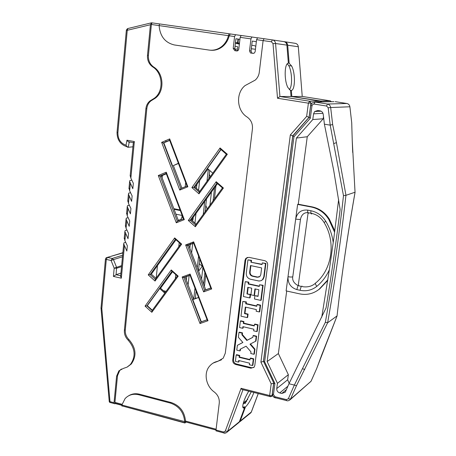 <?xml version="1.0" encoding="UTF-8"?>
<svg xmlns="http://www.w3.org/2000/svg" width="456" height="456" viewBox="0 0 456 456"><rect width="100%" height="100%" fill="white"/><g stroke="black" fill="none" stroke-linecap="round" stroke-linejoin="round"><path stroke-width="0.68" d="M239.366 44.198L235.41 43.149M235.433 42.904L239.446 43.485M251.723 45.252L254.305 45.623L255.793 46.307M237.337 50.929L237.781 47.065L237.473 46.626L235.051 46.273M236.613 49.009L234.823 49.345M237.394 50.399L236.818 50.895M196.878 184.429L196.439 188.396M193.258 217.284L193.002 219.598L192.398 220.812M199.642 180.547L198.565 190.272M196 213.488L194.94 223.07M190.42 243.105L190.277 244.376M190.272 244.439L189.844 248.303M186.76 276.302L186.327 280.235M192.825 242.176L192.683 243.453M192.677 243.515L191.628 252.966M189.149 275.418L188.106 284.857M327.881 279.79L319.103 289.281C313.38 293.772 306.882 295.3 299.609 293.852L286.117 290.899L297.631 204.413L298.264 204.214L307.258 136.732L296.4 138.082L267.142 361.562L277.447 383.336L276.746 388.575L287.656 379.774L289.184 383.336M286.699 291.031L278.365 353.56L267.142 361.562M334.824 230.913L329.392 219.194C325.162 212.519 319.36 208.398 311.989 206.836L298.264 204.214M323.503 116.662L323.218 118.777L307.258 136.732M278.365 353.56L288.352 374.678L287.656 379.774M316.749 290.979L319.696 288.927L327.796 280.372M298.213 285.724L308.039 213.305M209.714 170.47L208.78 178.775M206.517 198.896L205.046 211.96M203.256 214.428L204.721 201.387M206.978 181.3L208.329 169.256M193.743 299.182L194.986 288.141M197.277 267.712L198.582 256.095M199.734 259.116L198.428 270.721M196.131 291.133L195.288 298.623M309.1 383L310.981 381.37L316.635 368.67L337.127 315.769M327.659 322.745L337.052 315.911C341.464 276.604 347.466 235.37 355.059 192.227L345.944 195.316C341.173 238.203 335.069 280.685 327.636 322.757L296.491 385.679L290.278 399.621L311.072 381.233L290.575 399.091L288.317 398.766L294.342 385.092L296.491 385.679M355.036 192.227L352.226 140.203L351.713 122.721L349.894 106.778C349.581 104.965 348.572 103.871 346.873 103.489L327.465 104.025C329.266 104.435 330.338 105.604 330.674 107.53L349.894 106.778M332.658 124.522L330.207 125.121L328.183 107.793L330.674 107.53L332.658 124.528L336.437 142.66L345.967 195.305M325.367 322.278L294.342 385.092M330.207 125.121L343.488 195.681L345.944 195.316M287.901 386.192L279.727 392.941L281.791 393.46L285.16 392.28L285.479 391.721L288.973 383.741L326.057 307.954C331.808 272.654 335.719 245.385 340.13 209.429L333.735 170.601L324.393 124.18L323.23 114.342C322.894 112.421 321.822 111.253 320.026 110.842L317.803 110.483L314.686 111.515L313.551 113.846L312.787 119.546L296.4 138.082M288.973 383.741L294.2 385.035M330.047 125.115L324.393 124.18M316.635 368.67L311.072 381.233M180.593 219.969L181.921 217.358L182.981 217.569M185.672 182.48L185.21 186.749M182.138 215.352L181.921 217.358M175.765 274.62L175.321 278.713M179.202 242.62L178.758 246.781M343.488 195.681C338.768 238.283 332.732 280.48 325.373 322.278L327.636 322.757M178.21 220.151L180.696 219.769M279.727 392.941C277.664 392.206 276.667 390.752 276.746 388.575M328.183 107.793L326.57 106.037L314.098 104.053L312.884 104.299L311.972 105.741L310.308 118.252L309.145 117.289L306.643 116.411L308.398 103.17L277.522 98.251L273.007 43.599L271.417 41.781L263.106 40.601L259.27 72.333C258.883 75.417 257.537 78.004 255.235 80.096L245.009 85.62C235.513 93.218 236.749 110.768 247.129 117.049C251.051 119.888 252.818 123.827 252.43 128.871L225.304 353.155L223.218 358.182L217.951 361.277C214.69 361.842 211.903 363.466 209.583 366.157C203.37 373.122 205.998 386.243 214.28 392C217.911 394.879 219.575 398.555 219.268 403.036L216.007 430.008L223.503 432.014L225.275 431.137L241.081 388.312L269.65 395.529L271.195 383.855L260.912 362.127L290.324 134.953L306.643 116.411M310.308 118.252L293.949 136.783L292.837 135.791M293.949 136.783L264.634 361.756L263.488 361.437L260.912 362.127M264.634 361.756L274.928 383.507L273.737 383.376M323.218 118.777L312.787 119.546M288.352 374.678L277.447 383.336M297.631 204.413L311.38 207.041C318.761 208.609 324.569 212.735 328.81 219.427L334.63 232.343M191.771 219.353L193.002 219.598M125.708 242.353L123.958 242.854L123.701 243.869L126.848 251.051L127.349 245.778L124.898 240.671L124.288 237.707M126.922 230.058L125.132 230.531L124.876 231.528L128.028 238.727L128.535 233.421L126.073 228.302L125.463 225.35M128.142 217.694L126.306 218.133L126.055 219.119L129.213 226.33L129.726 221L127.258 215.865L126.643 212.918M129.367 205.268L127.492 205.667L127.241 206.642L130.41 213.87L130.923 208.506L128.449 203.359L127.834 200.418M130.604 192.768L128.683 193.133L128.432 194.096L131.613 201.335L132.132 195.943L129.646 190.779L129.025 187.849M131.847 180.2L129.88 180.53L129.629 181.477L132.821 188.733L133.34 183.312L130.855 178.131L130.228 175.212M172.533 271.719L160.575 288.203L165.294 292.467M175.993 239.759L151.346 274.147L156.015 278.359M124.397 245.949L121.324 278.2L113.419 276.41L114.188 268.174L111.087 260.49L106.305 259.43L101.813 308.541L109.993 401.622L114.04 402.705L116.593 376.206L118.891 370.853L119.803 370.375L117.5 375.721L114.929 402.397L122.031 404.295M128.102 340.085C125.377 337.326 124.14 334.054 124.391 330.269L125.297 329.853C125.047 333.632 126.283 336.898 129.002 339.657L128.102 340.085C135.238 348.441 135.985 356.598 130.331 364.555L127.099 367.103L123.24 368.471L118.891 370.853M228.473 35.414L229.066 33.755L230.257 33.932L229.237 35.796L151.392 24.482L148.411 55.41C148.137 60.386 149.87 64.233 153.604 66.952C163.96 73.188 164.855 91.462 155.228 98.239L150.947 100.879C148.57 102.788 147.191 105.393 146.809 108.693L145.897 108.716L124.391 330.269M145.897 108.716C146.273 105.41 147.653 102.799 150.041 100.89L154.322 98.245C163.966 91.456 163.071 73.148 152.697 66.895C148.952 64.176 147.22 60.317 147.487 55.336L150.44 24.721L127.247 30.307L117.899 132.611C117.813 139.04 120.521 143.252 126.01 145.247L127.23 146.758L128.239 147.277L132.924 146.803M113.419 276.41L116.092 274.717L120.931 273.064M107.308 257.389L122.841 252.915M178.456 163.476L173.371 165.602L181.915 188.094M166.337 173.816L161.361 175.891L178.461 220.807M195.772 223.81L196.371 223.93M178.245 220.242L179.333 220.465M187.929 244.063L187.786 245.334M207.93 168.908L194.968 187.102L199.785 191.349M217.523 183.631L191.372 219.9L196.188 224.181M193.629 243.151L188.613 245.077L205.736 289.799L210.775 287.97M185.102 277.037L193.618 299.227L198.554 297.449M239.93 39.319L235.912 38.754L234.783 48.598L236.328 50.827L234.772 50.656L233.215 48.421L234.578 36.554L229.237 35.796C228.04 40.413 225.691 44.095 222.197 46.848C218.527 49.59 214.502 50.701 210.125 50.188M125.297 329.853L146.809 108.693M129.002 339.657C136.127 347.996 136.874 356.136 131.225 364.082L127.355 366.955M121.444 369.018L119.803 370.375M128.649 395.785C131.921 393.75 135.574 393.232 139.61 394.229L171.222 402.54C179.818 405.526 184.577 411.7 185.506 421.048L185.541 421.897L186.116 422.136L184.914 423.003L122.328 405.971M221.474 359.818L213.334 362.959M257.395 37.819L251.934 36.999L250.948 38.88L249.535 50.81L250.429 52.959L253.114 53.352L254.437 52.981L255.155 51.631L256.585 39.678L257.572 37.791L264.024 38.703M250.948 38.88L240.158 37.346L238.779 49.231L238.049 50.593L236.886 50.958M234.772 50.656L236.767 50.947M229.066 33.755L151.557 22.8L150.44 24.721M230.257 33.932L240.99 35.494M121.798 405.298L115.243 403.543L114.792 403.811L114.114 403.549L114.04 402.705M190.038 275.236L183.95 277.499L201.005 321.936L201.318 321.776L192.808 299.598L193.618 299.227M207.104 319.753L201.318 321.776M152.327 310.251L147.294 305.674L159.714 288.551L160.575 288.203M147.294 305.674L146.94 305.828L152.144 310.559M249.535 50.81L251.045 50.986L252.219 41.08L256.346 41.661M256.585 39.678L263.106 40.607L264.087 38.709L283.814 41.604C285.593 41.992 286.625 43.16 286.904 45.121L288.363 63.19C284.373 63.253 284.037 80.535 287.907 87.563L290.557 90.453L291.042 96.472L319.969 101.044L321.081 101.927M243.977 408.017L244.427 406.803L244 407.168L242.769 406.855L244 407.168L243.384 408.029M248.731 391.168C245.237 397.073 243.247 402.055 242.757 406.108C242.7 407.955 243.31 408.49 244.598 407.715L243.601 407.459M244.598 407.715L239.366 421.743L237.941 423.31M243.076 389.737L241.897 389.441L241.081 388.312M238.425 39.108L237.992 42.887L235.473 42.562M169.672 140.323L163.505 142.973L169.706 140.419M188.613 245.077L187.456 245.465L204.624 290.295L205.736 289.799M235.678 364.475L250.931 368.22L254.146 367.143L254.79 365.552L267.666 265.067C267.74 262.798 266.726 261.322 264.628 260.655L248.925 257.344L245.864 258.335L245.009 260.268L232.731 360.16C232.674 362.326 233.654 363.763 235.678 364.475L236.413 363.985L251.644 367.718L253.832 367.49M195.533 225.093L195.339 226.735L188.305 220.476L216.207 181.71L217.016 183.181M183.46 218.834L184.304 219.644L176.29 222.796L158.295 175.52L159.845 176.079L161.361 175.891M191.372 219.9L190.22 220.219L195.63 225.03M194.968 187.102L193.817 187.342L199.272 192.153M212.792 173.166L207.491 168.526L220.995 149.562M178.381 163.276L173.371 165.602M172.51 165.733L163.858 142.939M180.684 244.108L181.659 244.125L155.051 281.044L148.228 274.882L151.346 274.147M251.045 50.986L251.929 53.124L253.547 53.363M115.243 403.543L114.929 402.397M320.118 110.854L320.061 111.247M286.904 45.121L275.566 43.508L279.927 96.507L291.042 96.472M225.224 432.761L224.785 432.493M216.634 431.023L216.024 430.863L216.007 430.008M159.594 23.934L159.104 25.57C160.01 36.269 165.1 42.733 174.374 44.956L209.053 50.069C213.522 50.662 217.637 49.556 221.394 46.757C224.893 43.998 227.248 40.31 228.445 35.682M151.392 24.482L152.019 22.868M170.396 403.081L138.732 394.753C133.255 393.494 128.706 394.771 125.086 398.601L121.849 405.025L184.697 421.623C183.768 412.258 178.997 406.079 170.396 403.081L171.222 402.54M122.043 406.142L121.849 405.025M184.697 421.623L185.506 421.048L216.098 429.233M184.914 423.003L184.674 421.851M101.813 308.541L101.01 308.062M109.993 401.622L109.286 401.799L109.782 402.363L109.993 401.622M109.782 402.386L110.249 402.591L109.782 402.323M319.969 101.044L309.681 101.226L310.952 103.05L308.398 103.17L309.681 101.226L279.927 96.507L277.522 98.251M310.952 103.05L309.054 117.295L292.746 135.797L290.324 134.953M272.688 395.597L271.765 396.344L270.083 396.635L269.65 395.529L271.998 395.757L273.668 383.205L271.195 383.855M270.511 396.743L269.872 396.549M226.216 432.79L238.978 422.467M152.053 310.627L151.837 312.286L145.065 306.124L146.94 305.828L171.992 271.28L171.274 269.946L178.193 276.154L151.837 312.286M177.241 276.085L178.193 276.154M210.809 288.055L211.687 288.956L203.615 291.88L204.624 290.295L210.723 288.084M203.615 291.88L185.638 244.946L187.456 245.465L193.606 243.094M193.458 243.002L193.669 241.851L211.687 288.956M183.95 277.499L182.138 277.009L190.101 274.045L189.89 275.139M190.101 274.045L207.999 320.733L207.121 319.81M207.041 319.827L201.005 321.936L199.996 323.532L182.138 277.009M155.051 281.044L155.257 279.408M155.365 279.328L150.115 274.597L175.4 239.303L174.682 237.918L181.659 244.125M176.29 222.796L177.327 221.257L183.375 218.874M166.104 173.474L166.258 172.197L184.304 219.644M188.305 220.476L190.22 220.219L216.885 183.209M222.351 188.077L223.406 188.02L195.339 226.735M199.107 192.295L226.25 154.367L227.322 154.265L198.987 193.84L199.164 192.221M198.987 193.84L191.89 187.581L193.817 187.342L220.744 149.511L220.066 147.955L227.322 154.265M169.689 138.903L187.855 186.783L179.772 190.072L180.815 188.545L163.505 142.973L161.646 142.369L169.689 138.903L169.541 140.249M187.855 186.783L187 186.019M265.483 263.574L262.28 262.895L262.063 264.571L250.903 262.206L251.108 260.53L247.933 259.857L246.286 273.195C246.194 276.279 247.574 278.285 250.412 279.209L259.042 281.033L261.054 280.696L262.456 279.745L263.773 276.974L265.483 263.574L265.905 263.386L264.195 276.769L263.112 279.283L261.476 280.491M262.28 262.895L265.905 263.386M250.903 262.206L262.097 264.298M251.108 260.53L251.547 260.347L251.336 262.018M247.933 259.857L251.547 260.347M262.696 285.479L259.51 284.778L263.118 285.262L261.214 300.173L260.792 300.401L262.696 285.479L263.118 285.262M259.51 284.778L259.299 286.442L248.195 284.008L248.628 283.797L259.339 286.146M248.195 284.008L248.4 282.349L245.237 281.66L243.401 296.52L249.706 297.928L250.116 294.627L246.958 293.926L247.779 287.32L251.735 288.192L250.908 294.804L254.072 295.505L254.904 288.887L258.877 289.765L258.033 296.389L254.864 295.682L254.448 298.988L260.792 300.401M254.864 295.682L258.073 296.081M254.072 295.505L254.499 295.283L255.297 288.973M246.958 293.926L250.549 294.405L250.139 297.7L249.706 297.928M248.178 287.405L247.397 293.704M250.116 294.627L250.549 294.405M245.237 281.66L248.833 282.144L248.628 283.797M248.4 282.349L248.833 282.144M256.99 304.642L256.779 306.289L245.733 303.799L245.938 302.157L242.791 301.45L240.973 316.173L247.243 317.615L247.654 314.344L244.513 313.625L245.328 307.076L256.363 309.578L256.152 311.226L259.321 311.944L259.743 311.699L260.587 305.121L260.159 305.355L256.99 304.642L257.418 304.408L260.587 305.121M259.321 311.944L260.159 305.355M244.513 313.625L244.952 313.386L248.087 314.104L247.676 317.365L247.243 317.615M245.721 307.167L244.952 313.386M247.654 314.344L248.087 314.104M242.791 301.45L246.377 301.929L246.172 303.565L256.819 305.97M245.938 302.157L246.377 301.929M245.733 303.799L246.172 303.565M254.494 324.324L254.283 325.96L243.299 323.412L243.498 321.782L240.375 321.058L239.571 327.556L242.689 328.286L242.894 326.661L253.872 329.221L253.667 330.845L256.813 331.58L257.241 331.318L258.073 324.803L257.646 325.054L254.494 324.324L254.921 324.073L258.073 324.803M256.813 331.58L257.646 325.054M242.689 328.286L243.128 328.029L243.287 326.752M240.375 321.058L240.814 320.807L243.937 321.531L243.732 323.156L254.328 325.612M243.498 321.782L243.937 321.531M243.299 323.412L243.732 323.156M253.046 335.724L252.841 337.349L246.799 340.467L241.885 334.767L242.085 333.148L238.967 332.418L238.368 337.269L242.871 342.49L237.376 345.323L236.778 350.145L239.879 350.892L240.078 349.285L246.08 346.207L250.994 351.907L250.789 353.52L253.918 354.272L254.345 353.987L254.961 349.148L254.533 349.433L250.013 344.189L255.993 341.065L256.614 336.197L256.192 336.465L253.046 335.724L253.473 335.462L256.614 336.197M239.879 350.892L240.318 350.613L240.511 349.062M237.376 345.323L242.843 342.456M238.967 332.418L239.411 332.156L242.524 332.886L242.324 334.505L247.232 340.193L252.846 337.297M242.085 333.148L242.524 332.886M241.885 334.767L242.324 334.505M246.799 340.467L247.232 340.193M255.571 341.339L256.192 336.465M250.475 343.949L254.961 349.148M253.918 354.272L254.533 349.433M250.173 358.348L249.973 359.955L239.086 357.31L239.28 355.708L236.185 354.956L235.393 361.351L238.488 362.11L238.687 360.508L249.563 363.164L249.364 364.766L252.481 365.53L252.909 365.233L253.73 358.815L253.302 359.106L250.173 358.348L250.606 358.057L253.73 358.815M252.481 365.53L253.302 359.106M238.488 362.11L238.927 361.819L239.075 360.605M236.185 354.956L236.624 354.671L239.725 355.423L239.525 357.025L250.019 359.573M239.28 355.708L239.725 355.423M239.086 357.31L239.525 357.025M247.397 257.383L246.599 258.033L245.744 259.96L233.478 359.681C233.421 361.836 234.395 363.272 236.413 363.985M257.184 277.259L252.413 276.228C250.515 275.612 249.597 274.273 249.654 272.215L250.486 265.546L261.641 267.923L260.792 274.615L260.057 276.308L257.184 277.259L259.304 276.94M250.885 265.631L250.093 272.015C250.036 274.073 250.954 275.413 252.846 276.028L257.611 277.06M236.328 50.827L237.194 50.952M159.714 288.551L164.798 293.145M192.808 299.598L198.577 297.512M240.158 37.346L241.161 35.471L251.934 36.999M235.587 34.684L234.578 36.554M121.324 278.2L120.658 275.914M121.541 266.617L116.702 268.219L114.188 268.174L121.638 265.609M122.464 252.829L107.411 257.406L112.187 258.461L111.087 260.49L113.459 259.601L116.559 267.279L116.092 274.717L120.675 275.755M126.01 145.247L126.967 140.209L128.199 141.708L129.202 142.226L130.439 142.112M126.967 140.209L134.338 141.537L133.289 142.979M182.126 215.443L175.942 214.195M157.474 265.591L156.186 278.12M162.102 177.823L162.336 175.48M165.762 142.004L165.91 140.534M122.881 252.516L122.345 252.806M209.293 174.226L210.239 176.734M180.08 209.942L173.85 208.694M205.787 205.354L207.178 209.019M199.221 263.676L202.202 266.338L198.616 271.206M163.351 290.717L166.115 291.344M195.362 297.99L196.388 298.224M213.06 200.896L214.559 187.741M211.441 192.061L209.954 205.183M180.314 210.558L174.084 209.31M203.564 284.128L204.881 272.563M202.897 267.37L201.58 278.952M220.254 148.114L220.197 148.616M215.939 185.826L214.434 199.004M205.759 274.854L204.436 286.408M290.187 90.311L291.344 90.465C295.294 89.986 295.488 72.949 291.64 66.029L289.155 63.259L287.707 45.235C287.428 43.28 286.402 42.112 284.624 41.724L284.037 41.644M244.427 406.803L245.425 407.06C248.611 403.742 251.433 398.88 253.901 392.473M251.256 391.807L245.009 403.628M239.491 43.086L237.542 42.83L237.981 39.045M289.155 63.259L288.357 63.145M289.246 89.575C292.564 87.119 292.25 71.894 288.751 65.596L287.263 63.846M238.779 422.626L240.204 421.065L245.425 407.06M321.805 101.91L320.699 101.032L291.829 96.472L291.344 90.465M291.829 96.472L302.237 96.438L298.315 46.746L287.707 45.235M302.288 96.45L330.389 100.873M237.832 43.497L239.423 43.702M251.718 45.286L254.305 45.623M255.44 49.254L251.307 48.758M329.357 269.752C326.371 276.353 322.187 281.893 316.8 286.362C311.904 290.221 306.335 291.538 300.094 290.301L296.885 289.606C290.723 287.605 287.764 283.313 288.004 276.718C291.276 277.242 292.889 277.105 292.843 276.313L300.504 219.256M274.968 397.774L273.19 396.412M274.928 383.507L273.452 394.543L274.94 396.72L286.471 399.627L286.459 400.556L287.012 400.699M311.972 105.741L310.724 105.49L311.932 103.05L315.005 102.047L333.94 101.659M346.93 103.501L335.177 101.648M314.098 104.053L315.005 102.047L327.465 104.025L326.57 106.037M302.55 368.682L304.705 369.559M333.923 143.503L336.437 142.66M292.843 136.036L309.071 117.374M281.791 393.46L286.396 389.623M352.705 152.526L352.226 140.203M337.087 315.86L321.303 355.993M286.471 399.627L288.317 398.766M309.111 117.597L310.724 105.427M273.452 394.543L272.329 393.944L272.375 393.591M274.94 396.72L274.934 397.643L275.378 397.906M322.979 113.316L313.551 113.846M307.663 210.108L307.68 212.616C304.044 212.542 301.667 214.645 300.55 218.931C300.618 219.535 298.993 219.581 295.682 219.068C297.192 212.542 301.182 209.555 307.663 210.108L310.878 210.729C317.199 212.08 322.17 215.614 325.795 221.342C329.756 227.926 332.23 235.005 333.222 242.575M319.103 289.281L319.696 288.927M311.38 207.041L311.989 206.836M328.81 219.427L329.392 219.194M310.878 210.729L310.889 213.237L307.68 212.616L308.188 213.368L308.934 212.855M325.795 221.342L324.085 222.494C320.887 217.335 316.487 214.252 310.889 213.237L311.391 213.984L312.132 213.476M301.416 286.436L299.375 285.992C298.549 284.658 297.717 285.866 296.885 289.606M316.8 286.362C315.267 284.185 315.016 282.959 316.054 282.68C331.529 269.81 336.591 242.717 324.085 222.494L324.193 222.676M315.409 283.267C311.95 286.3 307.669 287.44 302.567 286.681C301.747 285.353 300.926 286.556 300.094 290.301M292.746 135.797L263.397 361.5M122.476 256.791L113.459 259.601L112.187 258.461L122.624 255.24M134.338 141.537L130.855 178.131M130.336 183.557L129.646 190.779M129.133 196.177L128.449 203.359M127.942 208.728L127.258 215.865M126.751 221.206L126.073 228.302M125.571 233.614L124.898 240.671M191.89 187.581L220.066 147.955M179.772 190.072L161.646 142.369M158.295 175.52L166.258 172.197M216.207 181.71L223.406 188.02M148.228 274.882L174.682 237.918M185.638 244.946L193.669 241.851M207.999 320.733L199.996 323.532M145.065 306.124L171.274 269.946M271.759 396.332L272.563 395.295M166.24 173.554L160.136 176.096L177.327 221.257M180.815 188.545L186.92 186.054M251.929 53.124L250.429 52.959M117.5 375.721L116.593 376.206M127.361 28.739L126.358 30.176L127.247 30.307L127.834 28.534L151.227 22.88M242.934 389.846L227.584 431.342L239.366 421.743M225.275 431.137L227.584 431.342L227.179 432.083C225.714 433.2 224.489 433.462 223.52 432.869L216.024 430.863M271.417 41.781L272.386 39.877C274.216 40.276 275.276 41.485 275.566 43.508L273.007 43.599M147.487 55.336L148.411 55.41M213.14 363.073L217.951 361.277M218.715 360.799L218.333 361.038M151.677 99.881L152.583 99.87M153.604 66.952L152.697 66.895M139.61 394.229L138.732 394.753M117.899 132.611L117.032 132.388L126.358 30.164M127.418 147.128L126.814 146.684C120.338 144.558 117.078 139.792 117.032 132.388L117.044 132.274M224.113 433.029L223.525 432.904L223.503 432.014M263.773 276.974L264.195 276.769M250.931 368.22L251.644 367.718M245.009 260.268L245.744 259.96M232.731 360.16L233.478 359.681M249.654 272.215L250.093 272.015M252.413 276.228L252.846 276.028M233.215 48.421L234.783 48.598M106.305 259.43L107.411 257.406L106.18 257.731L105.473 259.105L106.305 259.43M105.467 258.894L100.993 308.262M129.202 142.226L128.239 147.277L127.925 147.22M127.076 146.729L126.671 146.188M284.624 41.724L295.317 43.343C297.044 43.713 298.047 44.848 298.315 46.746L298.321 46.837M240.204 421.065L251.29 412.042L258.221 393.568M249.13 413.797L250.908 412.743L251.427 411.808L258.267 393.579M320.699 101.032L330.326 100.861L331.398 101.716M243.059 404.119L246.656 401.326M351.73 122.938L352.226 140.209M316.777 368.323L321.343 355.942M355.07 192.301C348.726 228.53 343.414 263.602 339.144 297.523M263.477 361.545L292.792 136.122M274.022 383.57L263.739 361.842M290.278 399.621C288.728 400.818 287.457 401.126 286.459 400.556L274.934 397.643C273.566 397.375 272.699 396.139 272.329 393.944L273.748 383.262M321.104 111.196L314.686 111.515M326.644 281.477L327.226 281.135M292.752 276.769C292.148 280.343 293.972 283.33 298.224 285.73M321.748 317.199L329.534 268.527L333.934 237.445L338.637 199.54M222.197 46.848L221.394 46.757M154.322 98.245L155.228 98.239M130.331 364.555L131.225 364.082M184.708 422.695L121.849 405.846M109.258 401.696L101.044 308.37M109.873 402.409L114.114 403.549M241.897 389.441L269.787 396.492M114.997 403.235L121.837 405.065M177.219 276.114L151.996 310.701M171.336 270.647L177.64 276.308M193.367 242.472L211.048 288.682M186.897 245.527L193.555 242.968M183.346 277.573L189.987 275.105M189.804 274.637L207.377 320.46M180.673 244.125L155.194 279.494M174.751 238.648L181.083 244.296M165.973 172.852L183.677 219.404M159.691 176.147L166.195 173.434M222.34 188.083L195.47 225.178M216.275 182.537L222.762 188.225M220.14 148.821L226.66 154.493M163.111 143.019L169.632 140.214M169.393 139.593L187.216 186.55M150.041 100.89L150.947 100.879M263.112 279.283L262.685 279.494M246.599 258.033L245.864 258.335M126.055 219.119L125.377 226.222M124.876 231.528L124.203 238.591M127.241 206.642L126.563 213.784M128.432 194.096L127.748 201.273M129.629 181.477L128.945 188.698M216.001 430.054L185.541 421.897M120.589 276.627L123.701 243.869M133.312 142.631L128.199 141.708M130.148 176.05L133.323 142.608M291.64 66.029L288.751 65.596M251.381 411.939L250.908 412.743L239.81 421.789M243.39 402.847L247.745 399.473"/></g></svg>
